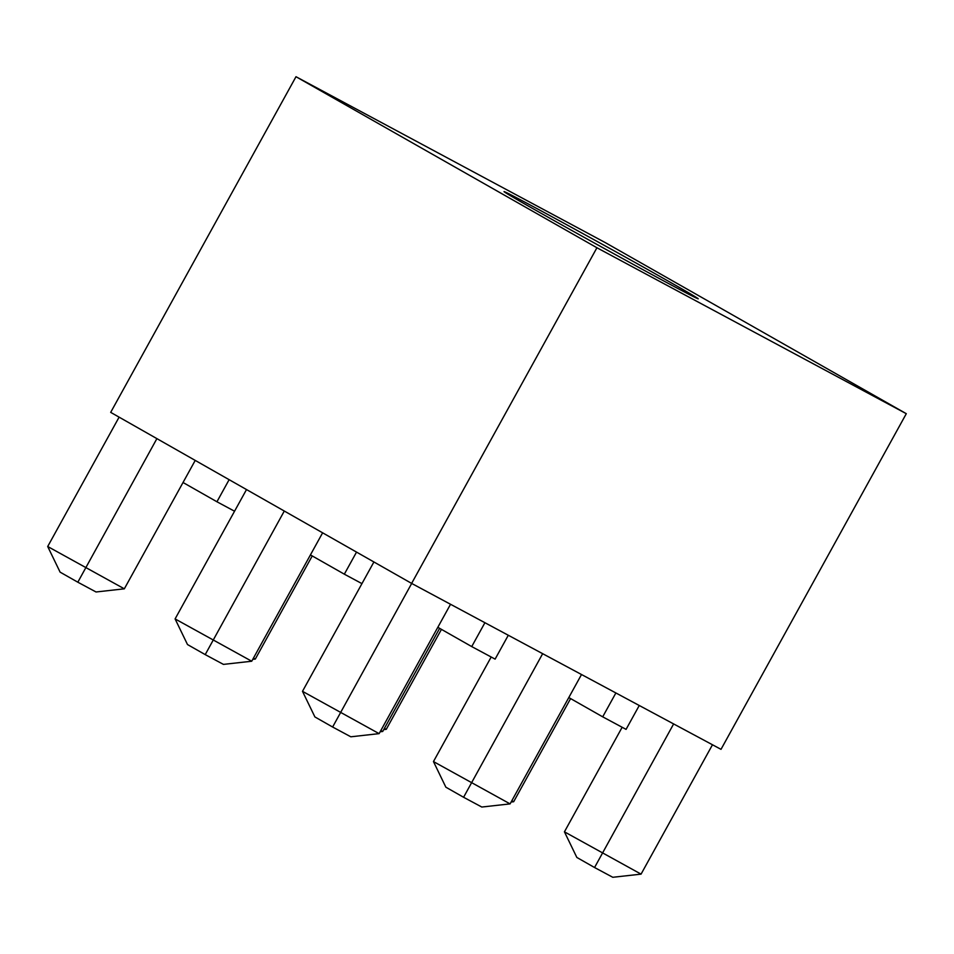 <?xml version="1.0" encoding="UTF-8"?>
<svg xmlns="http://www.w3.org/2000/svg" width="954" height="954" viewBox="0 0 954 954"><rect width="100%" height="100%" fill="white"/><g stroke="black" fill="none" stroke-linecap="round" stroke-linejoin="round"><path stroke-width="1.43" d="M668.849 283.684A110.926 1.359 28.9 0 0 698.233 298.817A110.926 1.359 28.9 0 0 639.776 265.105A110.926 1.359 28.9 0 0 533.429 206.72A110.926 1.359 28.9 0 0 504.034 191.611A110.926 1.359 28.9 0 0 563.611 225.919A110.926 1.359 28.9 0 0 668.849 283.684M295.99 76.714L110.688 412.366L411.627 583.407L721.009 749.343L906.3 413.69L605.361 242.65L295.99 76.714L596.93 247.754L411.627 583.407M411.687 583.443L332.624 727.02L314.903 716.943L302.49 691.328L379.12 733.638L450.538 604.276M379.12 733.638L350.833 736.798L332.624 727.02M302.49 691.328L373.908 561.966M284.292 511.034L205.217 654.611L187.497 644.546L175.095 618.919L251.725 661.229L322.619 532.821M251.725 661.229L223.439 664.389L205.217 654.611M175.095 618.919L246.514 489.557M156.897 438.625L77.823 582.202L60.102 572.138L47.7 546.511L124.33 588.821L195.224 460.412M124.33 588.821L96.044 591.981L77.823 582.202M47.7 546.511L119.107 417.148M542.659 653.693L463.584 797.27L445.864 787.193L433.462 761.578L510.092 803.888L581.511 674.526M510.092 803.888L481.806 807.036L463.584 797.27M433.462 761.578L491.179 657.02M380.157 731.766L382.697 731.479L439.627 628.34M380.861 730.49L382.697 731.479M252.762 659.357L255.302 659.071L312.232 555.932M253.466 658.093L255.302 659.071M673.631 723.931L594.557 867.52L576.836 857.443L564.434 831.828L641.064 874.138L712.471 744.776M641.064 874.138L612.778 877.286L594.557 867.52M564.434 831.828L622.151 727.27M596.93 247.754L906.3 413.69M384.426 728.331L386.263 729.321L441.44 629.366M383.735 729.607L386.263 729.321M511.833 800.74L513.669 801.73L570.599 698.59M511.129 802.016L513.669 801.73M361.948 583.621L344.334 574.177L356.534 552.092M344.334 574.177L310.42 554.906M234.553 511.225L216.94 501.768L229.127 479.683M216.94 501.768L183.025 482.497M484.906 622.712L471.729 646.585L495.114 659.119L508.291 635.257M471.729 646.585L437.826 627.315M615.879 692.962L602.701 716.836L626.074 729.369L639.252 705.495M602.701 716.836L568.787 697.553"/></g></svg>
